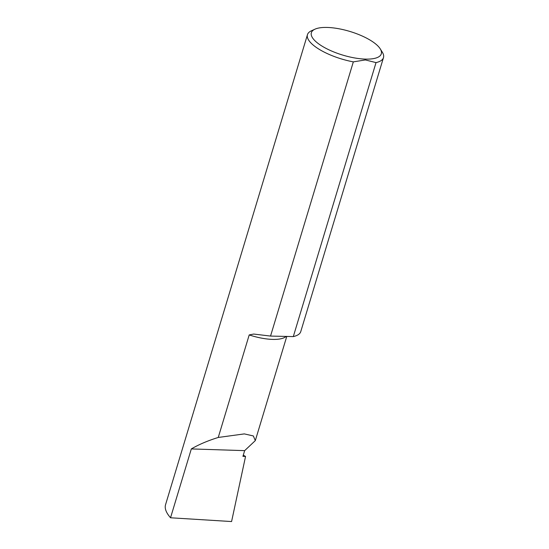 <?xml version="1.0" encoding="UTF-8"?>
<svg xmlns="http://www.w3.org/2000/svg" width="549" height="549" viewBox="0 0 549 549"><rect width="100%" height="100%" fill="white"/><g stroke="black" fill="none" stroke-linecap="round" stroke-linejoin="round"><path stroke-width="0.82" d="M365.215 59.1A36.529 12.353 16.8 0 0 380.251 48.875A36.529 12.353 16.8 0 0 327.465 27.45A36.529 12.353 16.8 0 0 314.989 29.172A36.529 12.353 16.8 0 0 322.723 46.535A36.529 12.353 16.8 0 0 365.215 59.1M376.031 62.6L293.303 336.592L270.54 336.07L353.33 61.872L365.366 59.944L376.031 62.6A39.706 13.43 16.8 0 0 383.483 57.611A39.706 13.43 16.8 0 0 382.337 52.23L380.251 48.875M314.989 29.172L311.4 30.806A39.706 13.43 16.8 0 0 307.461 34.662L165.578 504.613C164.439 508.312 166.093 512.697 170.533 517.776L191.32 448.924L244.655 450.64L242.926 456.37L245.547 456.452L243.289 455.148M191.32 448.924C198.779 444.553 207.755 440.73 218.255 437.457L244.319 433.902L253.336 435.94L255.312 440.614L244.655 450.64M270.54 336.07L253.713 334.053L249.205 334.931L218.255 437.457M307.461 34.662A39.706 13.43 16.8 0 0 353.33 61.872M383.483 57.611L300.763 331.603A39.706 13.43 -163.2 0 1 293.303 336.592M170.533 517.776L231.582 521.55L245.547 456.452M249.205 334.931A33.921 11.467 16.8 0 0 286.173 336.359M255.312 440.614L286.777 336.379"/></g></svg>
